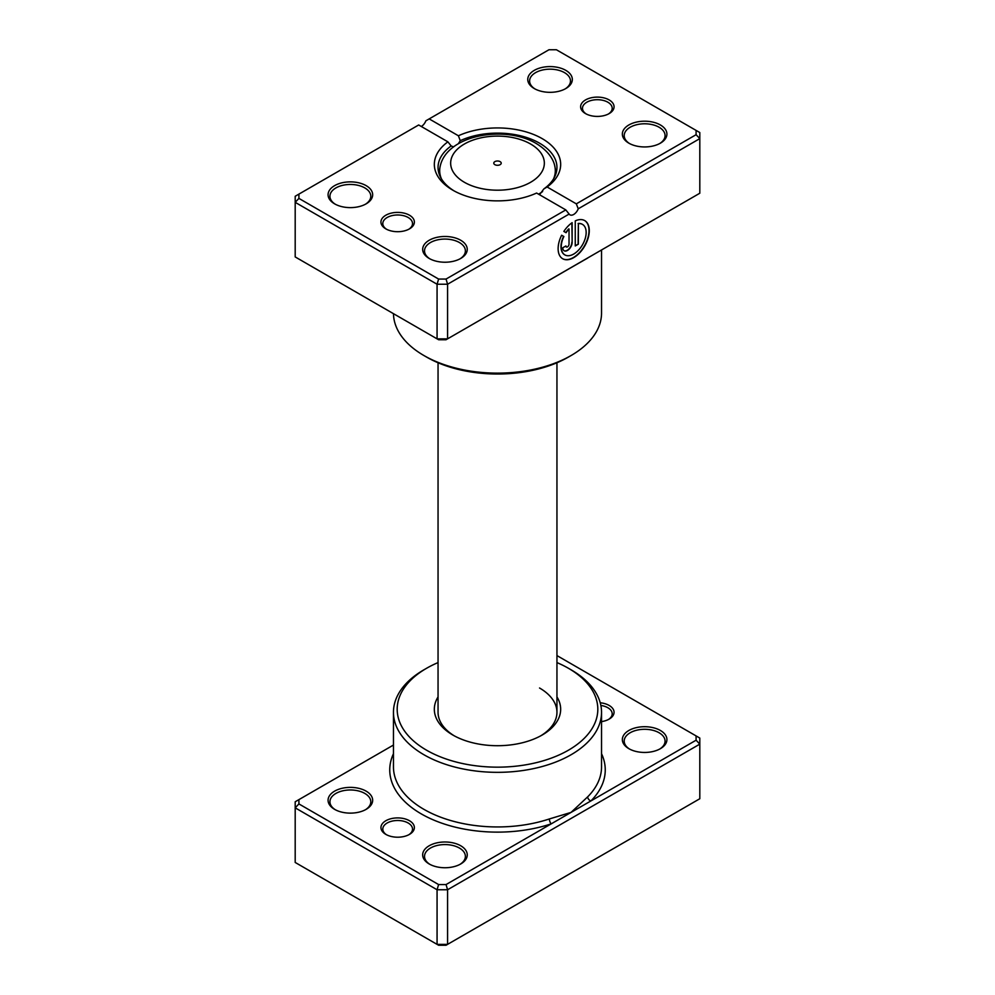 <?xml version="1.0" encoding="UTF-8"?>
<svg xmlns="http://www.w3.org/2000/svg" width="995" height="995" viewBox="0 0 995 995"><rect width="100%" height="100%" fill="white"/><g stroke="black" fill="none" stroke-linecap="round" stroke-linejoin="round"><path stroke-width="1.49" d="M393.46 745.044L298.91 799.632L298.91 803.923L438.608 884.567L446.046 884.567L551.23 823.848A3.719 1.517 71.6 0 1 549.377 818.947L571.068 812.393L587.684 796.833A104.04 60.061 0 0 0 601.54 766.884L601.54 712.271A104.04 60.061 180 0 1 537.312 767.767A104.04 60.061 180 0 1 423.932 754.745A104.04 60.061 180 0 1 393.46 712.271A104.04 60.061 180 0 1 423.932 669.797L426.556 668.292A100.321 57.921 0 0 0 426.556 750.193A100.321 57.921 0 0 0 568.443 750.193A100.321 57.921 0 0 0 568.443 668.292A100.321 57.921 0 0 0 568.443 668.279L571.068 669.797A104.04 60.061 180 0 1 601.54 712.271M385.836 834.382L385.836 834.382A16.716 9.651 180 0 1 385.836 820.738A16.716 9.651 180 0 1 409.48 820.738A16.716 9.651 180 0 1 409.48 834.382A16.716 9.651 180 0 1 385.836 834.382M408.783 834.768A14.863 8.582 0 0 0 412.527 829.071A14.863 8.582 0 0 0 408.174 823.014A14.863 8.582 0 0 0 391.968 821.149A14.863 8.582 0 0 0 382.801 829.071A14.863 8.582 0 0 0 386.533 834.768M600.221 702.768A16.716 9.651 180 0 1 609.164 705.455A16.716 9.651 180 0 1 609.164 719.099A16.716 9.651 180 0 1 601.54 721.624M608.467 719.485A14.863 8.582 0 0 0 612.199 713.788A14.863 8.582 0 0 0 607.846 707.731A14.863 8.582 0 0 0 600.868 705.455M628.865 748.675L628.865 748.675A22.288 12.873 180 0 1 628.865 730.479A22.288 12.873 180 0 1 660.394 730.479A22.288 12.873 180 0 1 660.394 748.675A22.288 12.873 180 0 1 628.865 748.675M659.71 749.061A20.435 11.803 0 0 0 665.07 741.101A20.435 11.803 0 0 0 659.088 732.755A20.435 11.803 0 0 0 636.812 730.193A20.435 11.803 0 0 0 624.201 741.101A20.435 11.803 0 0 0 629.549 749.061M429.193 863.971L429.193 863.971A22.288 12.873 180 0 1 429.193 845.762A22.288 12.873 180 0 1 460.722 845.762A22.288 12.873 180 0 1 460.722 863.971A22.288 12.873 180 0 1 429.193 863.971M460.026 864.344A20.435 11.803 0 0 0 465.386 856.384A20.435 11.803 0 0 0 459.404 848.038A20.435 11.803 0 0 0 437.128 845.476A20.435 11.803 0 0 0 424.517 856.384A20.435 11.803 0 0 0 429.877 864.344M334.606 809.358L334.606 809.358A22.288 12.873 180 0 1 334.606 791.149A22.288 12.873 180 0 1 366.135 791.149A22.288 12.873 180 0 1 366.135 809.358A22.288 12.873 180 0 1 334.606 809.358M365.451 809.731A20.435 11.803 0 0 0 370.799 801.771A20.435 11.803 0 0 0 364.817 793.425A20.435 11.803 0 0 0 342.541 790.876A20.435 11.803 0 0 0 329.93 801.771A20.435 11.803 0 0 0 335.29 809.731M556.951 696.923A63.17 36.467 180 0 1 542.163 735.031A63.17 36.467 180 0 1 452.837 735.031L452.837 735.031A63.17 36.467 180 0 1 438.049 696.923M438.049 362.752L438.049 712.271A59.451 34.328 0 0 0 454.193 735.79M298.91 799.632L295.192 801.771L295.192 862.454L437.066 944.367L447.576 944.367L699.808 798.736L699.808 744.136L447.576 889.754L447.576 944.367L446.046 945.25L438.608 945.25L437.066 944.367L437.066 889.754L295.192 807.84L298.91 803.923M446.046 884.567L447.576 889.754L437.066 889.754L438.608 884.567M696.09 735.914L699.808 738.066L699.808 744.136L696.09 740.205L696.09 735.914L556.951 655.581M393.46 753.725A107.758 62.212 180 0 0 421.308 813.91A107.758 62.212 180 0 0 551.23 823.848L696.09 740.205M571.068 669.797L568.443 668.292A100.321 57.921 0 0 0 556.951 662.583M438.049 662.583A100.321 57.921 0 0 0 426.556 668.292M540.807 735.79A59.451 34.328 0 0 0 556.951 712.271A59.451 34.328 0 0 0 539.539 688.005M601.54 753.725A107.758 62.212 180 0 1 590.906 800.938A3.719 2.624 44.9 0 1 587.684 796.833M500.124 161.638A3.719 2.139 0 0 0 496.082 161.165A3.719 2.139 0 0 0 493.781 163.155A3.719 2.139 0 0 0 494.876 164.672A3.719 2.139 0 0 0 498.918 165.133A3.719 2.139 0 0 0 501.219 163.155A3.719 2.139 0 0 0 500.124 161.638M585.52 113.592L585.52 113.592A16.716 9.651 180 0 1 585.52 99.935A16.716 9.651 180 0 1 609.164 99.935A16.716 9.651 180 0 1 609.164 113.592A16.716 9.651 180 0 1 585.52 113.592M608.467 113.965A14.863 8.582 -0 0 0 612.199 108.281A14.863 8.582 -0 0 0 607.846 102.211A14.863 8.582 -0 0 0 591.652 100.358A14.863 8.582 -0 0 0 582.473 108.281A14.863 8.582 -0 0 0 586.217 113.965M385.836 228.875L385.836 228.875A16.716 9.651 180 0 1 385.836 215.218A16.716 9.651 180 0 1 409.48 215.218A16.716 9.651 180 0 1 409.48 228.875A16.716 9.651 180 0 1 385.836 228.875M408.783 229.248A14.863 8.582 -0 0 0 412.527 223.564A14.863 8.582 -0 0 0 408.174 217.495A14.863 8.582 -0 0 0 391.968 215.641A14.863 8.582 -0 0 0 382.801 223.564A14.863 8.582 -0 0 0 386.533 229.248M590.906 256.101L549.377 280.18A104.04 60.061 180 0 1 548.954 280.316M587.684 257.966A3.719 2.624 -135.1 0 0 587.684 258.066L551.23 279.01M564.762 254.844A17.624 10.174 -60 0 1 564.625 254.77A17.624 10.174 -60 0 1 563.593 236.375L563.866 236.524A17.624 10.174 120 0 0 564.899 254.919A17.624 10.174 120 0 0 573.705 254.048A17.624 10.174 120 0 0 585.209 238.526A17.624 10.174 120 0 0 582.51 224.41A17.624 10.174 120 0 0 578.369 223.626L578.369 244.161L575.259 245.952L575.259 220.878A22.027 12.711 -60 0 1 584.712 220.591A22.027 12.711 -60 0 1 588.095 238.24A22.027 12.711 -60 0 1 573.705 257.643A22.027 12.711 -60 0 1 562.685 258.737A22.027 12.711 -60 0 1 561.64 235.243L563.866 236.524M562.561 258.663A22.027 12.711 120 0 0 573.443 257.494A22.027 12.711 120 0 0 587.796 238.203A22.027 12.711 120 0 0 584.587 220.517M572.15 242.357A6.604 3.818 -60 0 1 567.473 250.454A6.604 3.818 -60 0 1 564.165 250.777A6.604 3.818 -60 0 1 562.797 247.755L565.919 245.952A2.201 1.269 120 0 0 566.366 246.959A2.201 1.269 120 0 0 567.473 246.859A2.201 1.269 120 0 0 569.028 244.161L569.028 229.024A17.624 10.174 120 0 0 566.068 232.706L563.842 231.425A22.027 12.711 -60 0 1 572.15 222.669L572.15 242.357L571.876 222.855M564.041 250.703A6.604 3.818 120 0 0 567.212 250.305A6.604 3.818 120 0 0 571.876 242.208M566.254 246.872A2.201 1.269 -60 0 1 566.105 246.81A2.201 1.269 -60 0 1 565.67 246.101M628.865 143.168L628.865 143.168A22.288 12.873 180 0 1 628.865 124.972A22.288 12.873 180 0 1 660.394 124.972A22.288 12.873 180 0 1 660.394 143.168A22.288 12.873 180 0 1 628.865 143.168M659.71 143.554A20.435 11.803 -0 0 0 665.07 135.581A20.435 11.803 -0 0 0 659.088 127.236A20.435 11.803 -0 0 0 636.812 124.686A20.435 11.803 -0 0 0 624.201 135.581A20.435 11.803 -0 0 0 629.549 143.554M429.193 258.451L429.193 258.451A22.288 12.873 180 0 1 429.193 240.255A22.288 12.873 180 0 1 460.722 240.255A22.288 12.873 180 0 1 460.722 258.451A22.288 12.873 180 0 1 429.193 258.451M460.026 258.837A20.435 11.803 -0 0 0 465.386 250.864A20.435 11.803 -0 0 0 459.404 242.531A20.435 11.803 -0 0 0 437.128 239.969A20.435 11.803 -0 0 0 424.517 250.864A20.435 11.803 -0 0 0 429.877 258.837M334.606 203.851L334.606 203.851A22.288 12.873 180 0 1 334.606 185.642A22.288 12.873 180 0 1 366.135 185.642A22.288 12.873 180 0 1 366.135 203.851A22.288 12.873 180 0 1 334.606 203.851M365.451 204.224A20.435 11.803 -0 0 0 370.799 196.264A20.435 11.803 -0 0 0 364.817 187.918A20.435 11.803 -0 0 0 342.541 185.356A20.435 11.803 -0 0 0 329.93 196.264A20.435 11.803 -0 0 0 335.29 204.224M534.278 88.555L534.278 88.555A22.288 12.873 180 0 1 534.278 70.359A22.288 12.873 180 0 1 565.807 70.359A22.288 12.873 180 0 1 565.807 88.555A22.288 12.873 180 0 1 534.278 88.555M565.123 88.941A20.435 11.803 -0 0 0 570.483 80.981A20.435 11.803 -0 0 0 564.501 72.635A20.435 11.803 -0 0 0 542.225 70.073A20.435 11.803 -0 0 0 529.614 80.981A20.435 11.803 -0 0 0 534.974 88.941M571.068 355.538L568.443 357.056A100.321 57.921 180 0 1 426.556 357.056L423.932 355.538A104.04 60.061 -0 0 0 571.068 355.538A104.04 60.061 -0 0 0 601.54 313.064L601.54 249.956M536.603 193.042A63.17 36.467 180 0 1 452.837 190.194L452.837 190.194A63.17 36.467 180 0 1 447.887 141.837L418.684 124.972L298.91 194.112L298.91 198.403L438.608 279.06L446.046 279.06L565.807 209.908L536.603 193.042M539.539 194.746L543.842 188.938A59.451 34.328 -0 0 0 556.951 167.434A59.451 34.328 -0 0 0 539.539 143.168A59.451 34.328 -0 0 0 460.262 140.681L458.285 143.79M453.608 146.912L451.158 145.942A59.451 34.328 -0 0 0 438.049 167.434A59.451 34.328 -0 0 0 454.193 190.953M298.91 198.403L295.192 202.333L295.192 256.934L437.066 338.847L447.576 338.847L699.808 193.229L699.808 138.616L578.244 208.801A7.425 4.291 -60 0 1 569.973 214.833A7.425 4.291 -60 0 1 569.14 214.062L447.576 284.234L437.066 284.234L295.192 202.333L295.192 196.264L298.91 194.112M438.608 279.06L437.066 284.234L437.066 338.847L438.608 339.743L446.046 339.743L447.576 338.847L447.576 284.234L446.046 279.06M429.193 118.902L458.396 135.768A63.17 36.467 180 0 1 542.163 138.616A63.17 36.467 180 0 1 547.113 186.985L576.316 203.851L696.09 134.698L696.09 130.407L556.392 49.75L548.954 49.75L425.86 120.818A7.425 4.291 -60 0 1 421.308 126.489M696.09 130.407L699.808 132.546L699.808 138.616L696.09 134.698M393.473 313.674A104.04 60.061 -0 0 0 423.932 355.538L426.556 357.056M460.262 140.681L458.396 135.768M447.887 141.837L451.158 145.942M547.113 186.985L543.842 188.938M578.244 208.801L576.316 203.851M565.807 209.908L569.14 214.062M565.807 232.556A17.624 10.174 -60 0 1 568.767 228.875L569.028 229.024M563.593 236.375L561.64 235.243M575.259 245.653L578.369 244.161M578.107 244.011L578.369 223.626M578.107 223.477A17.624 10.174 -60 0 1 582.249 224.248A17.624 10.174 -60 0 1 582.373 224.335M393.46 712.271L393.46 766.884A104.04 60.061 0 0 0 423.932 809.358A104.04 60.061 0 0 0 549.377 818.947M464.379 182.272A46.827 27.039 0 0 0 530.621 182.272A46.827 27.039 0 0 0 530.621 144.026A46.827 27.039 0 0 0 464.379 144.026A46.827 27.039 0 0 0 464.379 182.272M556.068 173.329L554.874 166.563A57.809 33.382 180 0 1 553.531 178.913M542.623 191.55A57.809 33.382 180 0 1 538.569 194.187M441.469 178.913A57.809 33.382 180 0 1 440.126 166.563L438.932 173.329M554.874 166.563C553.991 161.078 549.601 151.576 536.193 143.479C505.149 124.885 446.606 134.686 440.126 166.563M556.951 362.752L556.951 712.271"/></g></svg>
